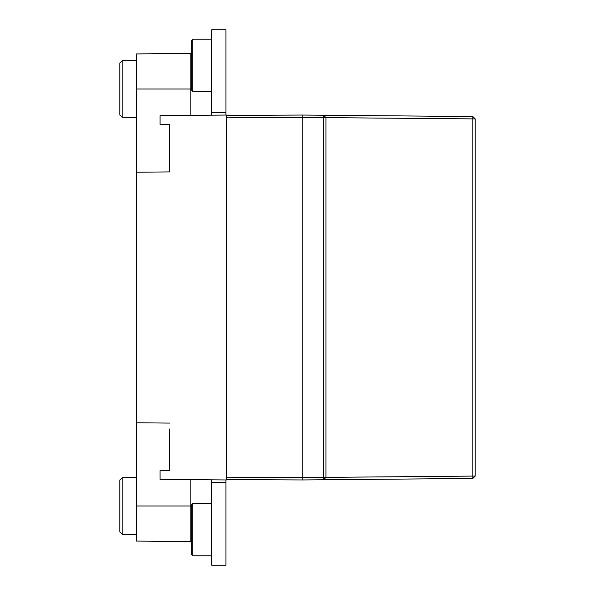 <?xml version="1.0" encoding="UTF-8"?>
<svg xmlns="http://www.w3.org/2000/svg" width="595" height="595" viewBox="0 0 595 595"><rect width="100%" height="100%" fill="white"/><g stroke="black" fill="none" stroke-linecap="round" stroke-linejoin="round"><path stroke-width="0.89" d="M323.583 479.763L325.934 477.391L325.934 117.609L323.583 115.237L302.238 115.051L302.238 117.423L323.583 117.609L323.583 479.763L302.238 479.949L472.861 478.462L475.212 476.089L475.212 118.911L472.861 116.538L302.238 115.051L226.412 115.445M190.876 479.637L190.876 541.554L136.374 541.078L136.374 53.922L190.876 53.446L190.876 115.363M122.161 534.325L122.161 477.703L136.374 477.577L122.161 477.703L119.788 480.091L119.788 531.93L122.161 534.325L136.374 534.444M136.374 117.423L122.161 117.297L122.161 60.675L136.374 60.556M122.161 60.675L119.788 63.07L119.788 114.909L122.161 117.297M136.374 172.208L169.545 171.918L169.545 124.526L160.07 124.444L160.07 115.631L226.412 115.051L226.412 479.949L160.07 479.369L160.07 470.556L169.545 470.474L169.545 429.002M136.374 422.792L169.545 423.082M211.723 479.823L211.723 565.25L225.944 565.25L225.944 479.942M211.723 482.322L225.944 482.322M191.345 519.301L191.345 505.066L192.773 503.645L192.773 555.775L191.345 554.354L191.345 519.301M211.723 112.678L225.944 112.678L225.944 29.75L211.723 29.75L211.723 115.177M191.345 89.875L191.345 40.646L192.773 39.225L192.773 91.355L191.345 89.934L192.773 91.355L191.345 89.934L192.773 91.355L211.723 91.355M225.944 112.678L225.944 115.058M472.861 116.538L472.861 476.089L302.238 477.577L302.238 117.423L226.412 117.817M226.412 477.183L302.238 477.577L302.238 479.949L226.412 479.555M136.374 506.01L190.876 506.01M190.876 88.99L136.374 88.99M323.583 115.237L323.583 117.609L475.212 118.911M475.212 476.089L472.861 476.089L472.861 478.462M191.345 40.646L192.773 39.225L191.345 40.646L192.773 39.225L211.723 39.225M191.345 505.066L192.773 503.645L191.345 505.066L192.773 503.645L211.723 503.645M191.345 554.354L192.773 555.775L191.345 554.354L192.773 555.775L211.723 555.775"/></g></svg>
